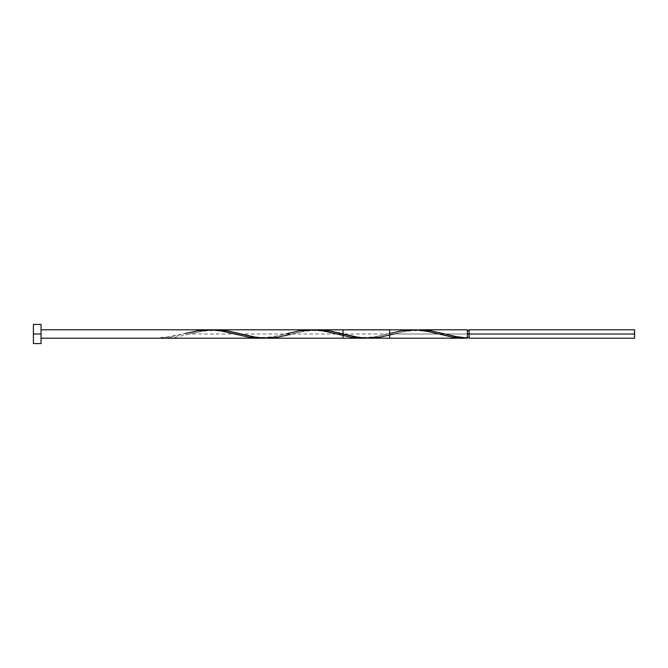 <?xml version="1.0" encoding="UTF-8"?>
<svg xmlns="http://www.w3.org/2000/svg" width="668" height="668" viewBox="0 0 668 668"><rect width="100%" height="100%" fill="white"/><g stroke="black" fill="none" stroke-linecap="round" stroke-linejoin="round"><path stroke-width="0.5" stroke-dasharray="3.34 2.5" d="M469.095 334L634.6 334L634.6 338.208L634.6 329.792L634.6 334L469.095 334L469.095 337.373L469.095 329.792L469.095 337.373L469.095 334L467.416 334L469.095 334L469.095 330.627L469.095 338.208L469.095 334M370.682 338.175L381.319 336.981L394.078 334L467.416 334L467.416 329.792L467.416 337.373L467.416 334L467.416 337.373L467.416 334L394.078 334L407.831 330.844L416.999 329.842M33.4 334L41.057 334L41.057 343.569L41.057 329.792L41.057 338.208L41.057 334L33.4 334L33.4 324.431L33.4 334M268.828 338.167L280.802 336.672L304.733 331.019L317.5 329.792M411.805 329.8L402.236 330.693L387.574 334L189.854 334L202.847 330.977L213.785 329.808M467.416 337.373L467.416 330.627L467.416 337.373C458.465 337.532 447.568 334.635 443.519 333.582M343.026 334C343.026 319.738 343.026 348.262 343.026 334M389.653 338.208L389.653 329.792M41.057 324.431L41.057 334L41.057 324.431M41.057 334L41.057 329.792L41.057 334M212.123 329.875L202.847 330.977L174.991 337.34L161.071 338.208M161.071 337.833L161.071 337.373L161.071 337.833M161.071 338.125L184.969 333.582C180.911 334.635 170.023 337.532 161.071 337.373L161.071 338.125L161.071 337.373M263.184 338.125L272.469 337.023L287.081 333.582C282.948 334.635 272.36 337.54 262.891 337.365C254.458 337.524 243.261 334.643 239.286 333.582M365.296 338.125L374.581 337.023L389.653 333.457M416.356 329.875L407.071 330.977L394.078 334M314.244 329.875L304.959 330.977L290.346 334.417C294.321 333.357 305.51 330.476 313.952 330.635C323.412 330.46 334 333.365 338.142 334.417M236.021 334.417C231.888 333.365 221.3 330.46 211.839 330.635C203.398 330.476 192.209 333.357 188.226 334.417M389.194 333.582C385.06 334.635 374.472 337.54 365.012 337.365C356.57 337.524 345.381 334.643 341.398 333.582M440.254 334.417C436.12 333.365 425.533 330.46 416.064 330.635C407.63 330.476 396.433 333.357 392.458 334.417"/><path stroke-width="1" d="M389.653 333.457L402.428 330.66L416.356 329.875L425.641 330.977L453.488 337.34L467.416 338.125L458.131 337.023L430.284 330.66L416.356 329.875L430.743 330.735L455.96 336.597L467.416 338.125L467.416 334L469.095 334L469.095 329.792L469.095 338.208L634.6 338.208L634.6 334L467.416 334L467.416 329.792L419.613 329.792M33.4 343.569L33.4 324.431L33.4 343.569L41.057 343.569L41.057 334L33.4 334L41.057 334L41.057 324.431L41.057 343.569M419.295 329.792L420.439 329.792M316.699 329.792L331.061 331.169L358.983 337.499L370.682 338.175M213.785 329.808L228.147 331.019L256.871 337.499L268.828 338.167M266.44 338.208L343.026 338.208L343.026 329.792L317.5 329.792M467.416 329.792L467.416 338.125L464.92 338.208L452.445 337.165L427.487 331.336L416.089 329.858L216.19 329.792M413.233 329.792L411.805 329.8M464.92 338.208L368.561 338.208M41.057 329.792L389.653 329.792L389.653 338.208L41.057 338.208M634.6 338.208L634.6 329.792L634.6 334L469.095 334L469.095 338.208M184.969 333.582L198.204 330.66L212.123 329.875L221.409 330.977L249.256 337.34L263.184 338.125M287.081 333.582L300.316 330.66L314.244 329.875L323.521 330.977L351.376 337.34L365.296 338.125M394.078 334L379.224 337.34L365.296 338.125L356.019 337.023L328.163 330.66L314.244 329.875M290.346 334.417L277.111 337.34L263.184 338.125L253.898 337.023L226.051 330.66L212.123 329.875M467.416 337.373L469.095 337.373M33.4 324.431L41.057 324.431M467.416 330.627L469.095 330.627M469.095 329.792L634.6 329.792"/></g></svg>
